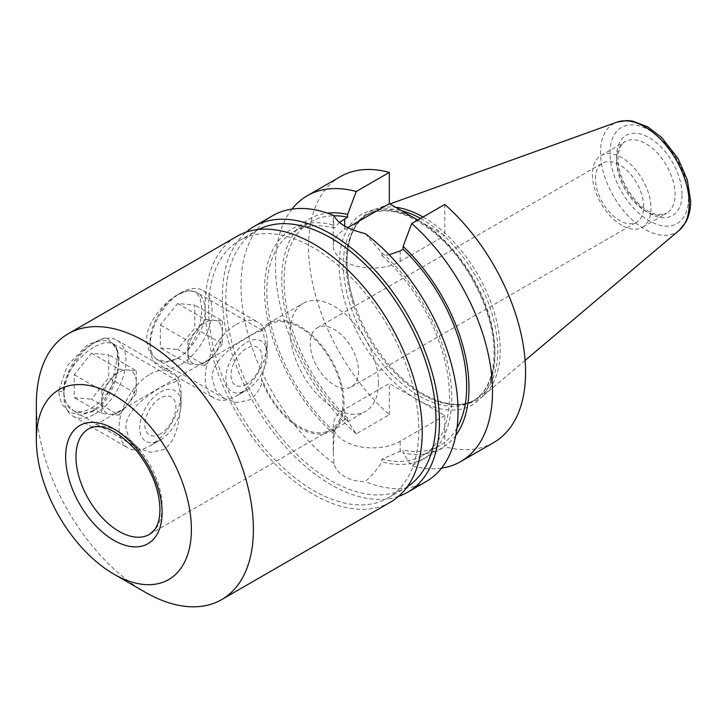 <?xml version="1.0" encoding="UTF-8"?>
<svg xmlns="http://www.w3.org/2000/svg" width="727" height="727" viewBox="0 0 727 727"><rect width="100%" height="100%" fill="white"/><g stroke="black" fill="none" stroke-linecap="round" stroke-linejoin="round"><path stroke-width="0.55" stroke-dasharray="3.63 2.73" d="M117.51 357.184L116.347 347.015L106.306 337.319L87.349 344.98L67.32 365.636L58.551 391.244L61.441 403.721L69.338 412.209L80.388 415.135L92.338 411.655L102.998 402.086L111.004 388.136L117.51 357.184M95.037 346.443L104.979 342.408L112.403 343.289L117.365 350.805L118.401 359.91C118.61 376.704 109.895 402.049 95.037 410.092L83.832 413.399L73.427 410.8L66.003 403.112L63.276 391.762C62.767 374.859 80.397 354.585 95.037 346.443M181.05 396.106C180.587 413.554 178.36 440.762 163.466 449.604L150.998 452.303L138.666 448.468L129.47 439.862L125.925 427.93C125.562 409.973 148.026 394.579 163.466 385.946L177.642 380.957L181.05 396.106M262.611 330.821L261.42 330.14L262.62 330.558L266.155 345.779C266.255 356.566 264.673 367.917 261.42 379.83L262.611 380.512C260.275 389.245 255.94 395.697 249.597 399.877L237.166 402.576L224.797 398.741L215.592 390.126L212.057 378.204C211.675 360.247 234.203 344.825 249.597 336.219C255.94 332.366 260.275 330.567 262.611 330.821A60.904 35.16 60 0 1 269.463 324.46A60.904 35.16 60 0 1 316.399 340.781A60.904 35.16 60 0 1 342.98 402.076A60.904 35.16 60 0 1 330.367 429.957A60.904 35.16 60 0 1 262.611 380.512M177.724 358.375C192.619 350.241 201.924 325.414 201.724 308.584L200.134 297.888L195.418 291.754L187.766 290.745L177.724 294.726C163.03 302.941 146.163 323.406 146.6 340.409L149.226 351.704L156.432 359.274L166.619 361.737L177.724 358.375M621.703 225.243A41.412 23.909 60 0 1 594.65 188.747A41.412 23.909 60 0 1 600.993 155.56A41.412 23.909 60 0 1 621.703 157.605A41.412 23.909 60 0 1 648.757 194.109A41.412 23.909 60 0 1 642.414 227.287A41.412 23.909 60 0 1 621.703 225.243M595.449 178.733A34.105 19.693 60 0 1 602.51 163.121A34.105 19.693 60 0 1 619.568 164.811A34.105 19.693 60 0 1 643.677 206.586A34.105 19.693 60 0 1 636.616 222.198A34.105 19.693 60 0 1 619.568 220.508A34.105 19.693 60 0 1 595.449 178.733M340.318 176.661A153.479 88.612 60 0 0 308.53 246.916A153.479 88.612 60 0 0 389.318 414.717L356.248 433.819L347.633 420.869L347.633 418.08L344.707 419.77C339.6 422.787 336.156 426.749 334.375 431.665L333.211 451.876L333.893 463.553C335.438 468.933 339.036 473.304 344.707 476.667C350.441 479.893 357.257 481.538 365.154 481.601C371.488 476.176 377.068 469.597 381.902 461.863L381.902 459.1L403.103 450.104L403.103 452.894L411.718 465.843L444.788 446.741L444.788 415.499L389.318 383.474L344.707 409.237A39.222 22.646 0 0 0 333.211 425.25A39.222 22.646 0 0 0 344.707 441.262A39.222 22.646 0 0 0 400.168 441.262L444.788 415.499M358.484 371.243A34.105 19.693 60 0 1 351.423 386.855A34.105 19.693 60 0 1 325.142 377.713A34.105 19.693 60 0 1 310.247 343.389A34.105 19.693 60 0 1 317.317 327.777A34.105 19.693 60 0 1 343.598 336.919A34.105 19.693 60 0 1 358.484 371.243M378.467 382.775A62.368 36.005 60 0 1 365.554 411.328A62.368 36.005 60 0 1 317.49 394.616A62.368 36.005 60 0 1 290.264 331.857A62.368 36.005 60 0 1 303.186 303.304A62.368 36.005 60 0 1 351.241 320.016A62.368 36.005 60 0 1 378.467 382.775M261.42 330.14A62.368 36.005 60 0 1 268.736 323.197A62.368 36.005 60 0 1 316.79 339.909A62.368 36.005 60 0 1 344.016 402.667A62.368 36.005 60 0 1 331.094 431.22A62.368 36.005 60 0 1 261.42 379.83M390.435 502.166A153.479 88.612 60 0 1 272.162 461.054A153.479 88.612 60 0 1 205.168 306.594A153.479 88.612 60 0 1 236.957 236.33M208.613 308.584A148.608 85.795 60 0 1 239.392 240.555A148.608 85.795 60 0 1 353.913 280.368A148.608 85.795 60 0 1 418.779 429.921A148.608 85.795 60 0 1 388 497.95A148.608 85.795 60 0 1 273.479 458.137A148.608 85.795 60 0 1 208.613 308.584M407.265 486.763A148.608 85.795 60 0 1 405.221 488.008A148.608 85.795 60 0 1 290.709 448.186A148.608 85.795 60 0 1 225.843 298.643A148.608 85.795 60 0 1 256.622 230.604A148.608 85.795 60 0 1 258.712 229.468M423.032 217A108.359 62.558 60 0 1 500.221 350.032A108.359 62.558 60 0 1 483.082 395.915A108.359 62.558 60 0 1 390.926 366.962A108.359 62.558 60 0 1 354.294 303.513A108.359 62.558 60 0 1 346.979 261.566A108.359 62.558 60 0 1 375.296 209.231A108.359 62.558 60 0 1 395.588 207.277M398.56 496.359A153.479 88.612 60 0 1 283.821 445.015A153.479 88.612 60 0 1 222.398 296.652A153.479 88.612 60 0 1 246.053 232.204M333.893 463.553A153.479 88.612 60 0 1 241 285.911A153.479 88.612 60 0 1 272.789 215.646M334.375 431.665A129.115 74.545 60 0 1 266.836 290.882A129.115 74.545 60 0 1 293.581 231.777A129.115 74.545 60 0 1 334.375 228.078L333.211 218.8L333.893 215.528M347.633 418.08A129.115 74.545 60 0 1 284.066 280.931A129.115 74.545 60 0 1 310.811 221.826A129.115 74.545 60 0 1 334.002 215.783M347.633 420.869A132.378 76.426 60 0 1 281.758 279.604A132.378 76.426 60 0 1 327.459 213.129M356.248 433.819A153.479 88.612 60 0 1 275.451 266.018A153.479 88.612 60 0 1 291.972 209.094M365.154 233.576L381.902 252.769A132.378 76.426 60 0 1 451.749 397.633A132.378 76.426 60 0 1 381.902 461.863M426.267 481.483A153.479 88.612 60 0 1 365.154 481.601M493.797 442.498A153.479 88.612 60 0 1 444.788 446.741M444.788 204.432L444.788 235.684L417.725 220.054M441.534 468.143A153.479 88.612 60 0 1 411.718 465.843M455.784 435.391A132.378 76.426 60 0 1 403.103 452.894M457.01 427.976A129.115 74.545 60 0 1 439.926 445.469A129.115 74.545 60 0 1 403.103 450.104M381.902 252.769L381.902 255.522L389.172 254.795M381.902 255.522A129.115 74.545 60 0 1 422.696 455.411A129.115 74.545 60 0 1 381.902 459.1M389.318 414.717L389.318 383.474M339.427 222.435L334.375 228.078M334.375 434.419A132.378 76.426 60 0 1 264.537 289.546A132.378 76.426 60 0 1 334.375 225.325M144.873 592.032A153.479 88.612 60 0 1 36.35 404.058M347.742 227.66L344.707 229.414A39.222 22.646 0 0 0 333.211 245.426A39.222 22.646 0 0 0 357.43 266.346A39.222 22.646 0 0 0 400.168 261.438L444.788 235.684M181.05 364.282A43.847 25.318 120 0 0 209.703 325.641A43.847 25.318 120 0 0 202.978 290.5A43.847 25.318 120 0 0 181.05 292.672L181.05 292.672A43.847 25.318 120 0 0 150.044 346.379A43.847 25.318 120 0 0 159.122 366.453A43.847 25.318 120 0 0 181.05 364.282M236.175 324.496A43.847 25.318 -60 0 1 258.103 322.325A43.847 25.318 -60 0 1 267.182 342.399A43.847 25.318 -60 0 1 236.175 396.106L236.175 396.106A43.847 25.318 -60 0 1 214.247 398.278A43.847 25.318 -60 0 1 207.531 363.137A43.847 25.318 -60 0 1 236.175 324.496M246.517 342.399A29.234 16.875 -60 0 1 267.182 354.331A29.234 16.875 -60 0 1 246.517 390.135L236.175 396.106L246.517 390.135A29.234 16.875 -60 0 1 225.843 378.204A29.234 16.875 -60 0 1 246.517 342.399M177.606 358.311A38.976 22.501 120 0 0 205.168 310.574A38.976 22.501 120 0 0 177.606 294.662L181.05 292.672L177.606 294.662A38.976 22.501 120 0 0 150.044 342.399A38.976 22.501 120 0 0 177.606 358.311M246.517 384.174A21.928 12.659 -60 0 1 231.004 375.223A21.928 12.659 -60 0 1 246.517 348.369A21.928 12.659 -60 0 1 262.02 357.32A21.928 12.659 -60 0 1 246.517 384.174M177.606 303.513L205.168 319.426L213.783 320.198A24.364 14.067 120 0 0 205.168 322.506A24.364 14.067 120 0 0 196.554 330.149A24.364 14.067 120 0 0 187.939 352.341A24.364 14.067 120 0 0 192.991 363.5A24.364 14.067 120 0 0 196.554 364.6A24.364 14.067 120 0 0 205.168 362.291A24.364 14.067 120 0 0 213.783 354.649L205.168 365.363L177.606 349.451L194.836 328.022L194.836 305.058L177.606 303.513L160.376 324.951L160.376 347.915L177.606 349.451M205.205 362.31A24.364 14.067 -60 0 1 193.018 363.518A24.364 14.067 -60 0 1 189.293 343.998A24.364 14.067 -60 0 1 205.205 322.524A24.364 14.067 -60 0 1 217.382 321.325A24.364 14.067 -60 0 1 221.117 340.845A24.364 14.067 -60 0 1 205.205 362.31M222.398 320.97L222.398 332.457A24.364 14.067 120 0 0 217.346 321.298A24.364 14.067 120 0 0 213.783 320.198L222.398 320.97L194.836 305.058M222.398 343.935L213.783 354.649A24.364 14.067 120 0 0 222.398 332.457L222.398 343.935L194.836 328.022M205.168 365.363L187.939 363.827L160.376 347.915M187.939 363.827L187.939 340.863L160.376 324.951M187.939 340.863L205.168 319.426M94.919 414.008A43.847 25.318 120 0 0 123.563 375.368A43.847 25.318 120 0 0 116.847 340.227A43.847 25.318 120 0 0 94.919 342.399L94.919 342.399A43.847 25.318 120 0 0 63.912 396.106A43.847 25.318 120 0 0 72.991 416.18A43.847 25.318 120 0 0 94.919 414.008M150.044 374.223A43.847 25.318 -60 0 1 171.972 372.051A43.847 25.318 -60 0 1 181.05 392.126A43.847 25.318 -60 0 1 150.044 445.833L150.044 445.833A43.847 25.318 -60 0 1 128.116 448.005A43.847 25.318 -60 0 1 121.4 412.863A43.847 25.318 -60 0 1 150.044 374.223M160.376 392.126A29.234 16.875 -60 0 1 181.05 404.058A29.234 16.875 -60 0 1 160.376 439.862L150.044 445.833L160.376 439.862A29.234 16.875 -60 0 1 139.711 427.93A29.234 16.875 -60 0 1 160.376 392.126M91.475 408.038A38.976 22.501 120 0 0 119.037 360.301A38.976 22.501 120 0 0 91.475 344.389L94.919 342.399L91.475 344.389A38.976 22.501 120 0 0 63.912 392.126A38.976 22.501 120 0 0 91.475 408.038M160.376 433.901A21.928 12.659 -60 0 1 144.873 424.95A21.928 12.659 -60 0 1 160.376 398.096A21.928 12.659 -60 0 1 175.889 407.047A21.928 12.659 -60 0 1 160.376 433.901M91.475 353.249L119.037 369.162L127.652 369.925A24.364 14.067 120 0 0 119.037 372.233A24.364 14.067 120 0 0 110.422 379.876A24.364 14.067 120 0 0 101.807 402.076A24.364 14.067 120 0 0 106.86 413.227A24.364 14.067 120 0 0 110.422 414.326A24.364 14.067 120 0 0 119.037 412.018A24.364 14.067 120 0 0 127.652 404.385L119.037 415.099L91.475 399.187L108.705 377.749L108.705 354.785L91.475 353.249L74.245 374.678L74.245 397.642L91.475 399.187M119.074 412.036A24.364 14.067 -60 0 1 106.887 413.245A24.364 14.067 -60 0 1 103.152 393.725A24.364 14.067 -60 0 1 119.074 372.251A24.364 14.067 -60 0 1 131.251 371.052A24.364 14.067 -60 0 1 134.986 390.572A24.364 14.067 -60 0 1 119.074 412.036M136.267 370.697L136.267 382.184A24.364 14.067 120 0 0 131.214 371.024A24.364 14.067 120 0 0 127.652 369.925L136.267 370.697L108.705 354.785M136.267 393.661L127.652 404.385A24.364 14.067 120 0 0 136.267 382.184L136.267 393.661L108.705 377.749M119.037 415.099L101.807 413.554L74.245 397.642M101.807 413.554L101.807 390.59L74.245 374.678M101.807 390.59L119.037 369.162M58.551 391.244L63.276 391.762M616.532 160.594A41.412 23.909 60 0 1 625.111 141.638A41.412 23.909 60 0 1 645.821 143.682A41.412 23.909 60 0 1 675.11 194.409A41.412 23.909 60 0 1 666.532 213.365A41.412 23.909 60 0 1 645.821 211.321A41.412 23.909 60 0 1 616.532 160.594M681.999 194.409A46.292 26.726 -120 0 0 649.266 137.721A46.292 26.726 -120 0 0 616.532 156.614A46.292 26.726 -120 0 0 649.266 213.302A46.292 26.726 -120 0 0 681.999 194.409M400.168 451.794L400.168 441.262M269.463 324.46L88.585 428.894A60.904 35.16 60 0 1 135.522 445.206A60.904 35.16 60 0 1 162.103 506.501A60.904 35.16 60 0 1 149.489 534.381L330.367 429.957M417.053 399.486A110.113 63.576 60 0 1 339.191 264.628A110.113 63.576 60 0 1 417.053 219.672A110.113 63.576 60 0 1 494.914 354.531A110.113 63.576 60 0 1 417.053 399.486M494.914 352.15A107.196 61.886 60 0 1 472.714 401.213A107.196 61.886 60 0 1 390.117 372.497A107.196 61.886 60 0 1 343.326 264.628A107.196 61.886 60 0 1 365.527 215.555A107.196 61.886 60 0 1 448.132 244.272A107.196 61.886 60 0 1 494.914 352.15M420.542 218.436A107.196 61.886 60 0 1 497.741 350.514A107.196 61.886 60 0 1 475.54 399.586A107.196 61.886 60 0 1 392.943 370.87A107.196 61.886 60 0 1 346.152 262.992A107.196 61.886 60 0 1 368.353 213.92A107.196 61.886 60 0 1 401.44 210.657M679.272 230.232A62.731 36.214 60 0 1 630.009 217.764A62.731 36.214 60 0 1 600.484 152.452A62.731 36.214 60 0 1 616.878 122.163M610.026 152.852A55.497 32.043 60 0 1 649.266 130.197A55.497 32.043 60 0 1 688.505 198.171A55.497 32.043 60 0 1 649.266 220.826A55.497 32.043 60 0 1 610.026 152.852M344.707 226.033L344.707 229.414M400.168 250.906L400.168 261.438M344.707 419.77L344.707 409.237M116.347 347.015L117.365 350.805M177.642 380.957L112.403 343.289M262.62 330.558L195.418 291.754M600.993 155.56L625.111 141.638C623.748 142.447 618.668 144.737 617.959 158.604C618.541 173.844 624.802 188.22 636.734 201.724C646.276 211.702 655.018 214.601 658.08 214.71L666.532 213.365L642.414 227.287M351.423 386.855L636.616 222.198M331.094 431.22L365.554 411.328M239.392 240.555L256.622 230.604M354.294 303.513C349.46 288.783 347.033 274.879 347.006 261.802C347.433 238.129 354.549 222.171 368.353 213.92L365.527 215.555C385.337 205.278 409.301 211.902 437.409 235.43C470.06 263.71 494.651 315.045 494.06 353.34C493.633 377.013 486.517 392.971 472.714 401.213L475.54 399.586C455.175 412.3 419.206 399.296 390.926 366.962M389.872 203.978L375.296 209.231M422.696 455.411L439.926 445.469M293.581 231.777L310.811 221.826M525.121 360.41L483.082 395.915M388 497.95L405.221 488.008M268.736 323.197L303.186 303.304M317.317 327.777L602.51 163.121M333.211 218.8L333.211 245.426M333.211 451.876L333.211 425.25M224.797 398.741L156.432 359.274M138.666 448.468L73.427 410.8M92.338 411.655L95.037 410.092M202.978 290.5L258.103 322.325M267.182 354.331L267.182 342.399M159.122 366.453L214.247 398.278M150.044 342.399L150.044 346.379M116.847 340.227L171.972 372.051M181.05 404.058L181.05 392.126M72.991 416.18L128.116 448.005M63.912 392.126L63.912 396.106"/><path stroke-width="1.09" d="M36.35 439.862A109.632 63.294 60 0 1 113.866 395.106A109.632 63.294 60 0 1 191.392 529.374A109.632 63.294 60 0 1 113.866 574.13A109.632 63.294 60 0 1 36.35 439.862L36.35 404.058A153.479 88.612 60 0 1 68.138 333.802A153.479 88.612 60 0 1 186.412 374.923A153.479 88.612 60 0 1 253.405 529.374A153.479 88.612 60 0 1 221.617 599.639A153.479 88.612 60 0 1 144.873 592.032L113.866 574.13M68.138 333.802L236.957 236.33A153.479 88.612 60 0 1 355.23 277.45A153.479 88.612 60 0 1 422.223 431.911A153.479 88.612 60 0 1 390.435 502.166L221.617 599.639M258.712 229.468A148.608 85.795 60 0 1 372.478 271.853A148.608 85.795 60 0 1 436 419.97A148.608 85.795 60 0 1 407.265 486.763M395.588 207.277A108.359 62.558 60 0 1 423.032 217M246.053 232.204A153.479 88.612 60 0 1 254.186 226.388A153.479 88.612 60 0 1 372.451 267.509A153.479 88.612 60 0 1 439.444 421.96A153.479 88.612 60 0 1 407.665 492.224A153.479 88.612 60 0 1 398.56 496.359M254.186 226.388L272.789 215.646A153.479 88.612 60 0 1 333.893 215.528C337.891 223.516 348.306 229.532 365.154 233.576A153.479 88.612 60 0 1 458.055 411.218A153.479 88.612 60 0 1 426.267 481.483L407.665 492.224M389.172 254.795L400.168 250.906L403.103 249.216L403.103 246.426L411.718 223.534L444.788 204.432A153.479 88.612 60 0 1 521.832 337.437A153.479 88.612 60 0 1 493.797 442.498L460.718 461.59A153.479 88.612 60 0 1 441.534 468.143M417.725 220.054L389.318 203.66L347.742 227.66M411.718 223.534A153.479 88.612 60 0 1 488.762 356.53A153.479 88.612 60 0 1 460.718 461.59M403.103 246.426A132.378 76.426 60 0 1 455.784 435.391M403.103 249.216A129.115 74.545 60 0 1 457.01 427.976M291.972 209.094A153.479 88.612 60 0 1 307.239 195.754L340.318 176.661A153.479 88.612 60 0 1 389.318 172.408L389.318 203.66M307.239 195.754A153.479 88.612 60 0 1 356.248 191.51L347.633 214.401L347.633 217.191L339.427 222.435M389.318 172.408L356.248 191.51M327.459 213.129A132.378 76.426 60 0 1 347.633 214.401M334.002 215.783A129.115 74.545 60 0 1 347.633 217.191M149.489 534.381A60.904 35.16 60 0 1 102.552 518.069A60.904 35.16 60 0 1 75.971 456.774A60.904 35.16 60 0 1 88.585 428.894C100.926 422.378 117.102 429.902 137.103 451.458C151.798 470.442 159.413 489.789 159.958 509.482C159.804 518.542 157.986 525.339 154.487 529.865L149.489 534.381M65.639 456.774A68.211 39.385 60 0 1 113.866 428.921A68.211 39.385 60 0 1 162.103 512.471A68.211 39.385 60 0 1 113.866 540.315A68.211 39.385 60 0 1 65.639 456.774M401.44 210.657A107.196 61.886 60 0 1 420.542 218.436M389.872 203.978L616.878 122.163A62.731 36.214 60 0 1 663.915 142.828A62.731 36.214 60 0 1 689.205 203.678A62.731 36.214 60 0 1 679.272 230.232L525.121 360.41M344.707 218.882L344.707 226.033M616.878 122.163L626.928 120.528L632.399 121.045L647.666 126.798L661.715 137.539L678.046 158.586L687.351 179.978L690.65 201.152C690.677 209.149 689.06 216.155 685.806 222.189L679.272 230.232"/></g></svg>
